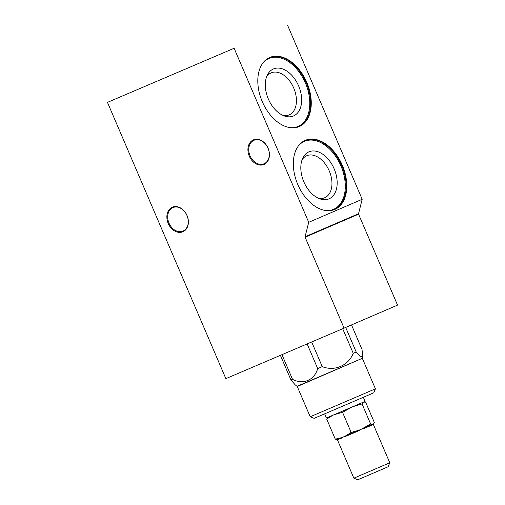 <?xml version="1.0" encoding="UTF-8"?>
<svg xmlns="http://www.w3.org/2000/svg" width="505" height="505" viewBox="0 0 505 505"><rect width="100%" height="100%" fill="white"/><g stroke="black" fill="none" stroke-linecap="round" stroke-linejoin="round"><path stroke-width="0.76" d="M344.082 328.13L397.542 305.121L358.569 214.183A0.6 0.461 66.7 0 1 358.525 213.741L362.18 199.298L308.719 222.307L234.124 48.265L107.458 102.382L225.861 378.643L344.082 328.13L305.108 237.192A0.6 0.461 66.7 0 1 305.064 236.75L308.719 222.307M307.135 343.918L317.702 368.574C314.495 380.095 303.202 385.018 292.528 379.331L281.96 354.674M280.395 355.343L290.956 379.994L295.273 384.936L297.054 386.274L308.65 381.344L362.394 358.272L362.659 356.082L360.557 357.003L356.221 352.042L345.679 327.448M351.512 324.936L362.034 349.498L362.653 356.082M342.699 328.723L353.241 353.323C348.381 365.588 334.55 371.598 322.247 366.624L311.686 341.98M353.241 353.323L356.221 352.042M317.702 368.574L322.247 366.624M290.956 379.994L292.528 379.331M362.438 358.575L375.404 388.818L356.524 396.955L310.203 416.764L297.243 386.521L362.394 358.272M375.404 388.818L373.826 392.764L356.549 400.212L314.154 418.342L310.203 416.764M324.665 413.873L326.426 417.988L339.126 412.572L365.102 401.412L363.341 397.296M373.466 423.846A0.6 0.6 70.3 0 0 373.347 424.471L374.306 422.414L365.702 402.34L363.751 401.999M363.436 402.125L362.041 403.937L353.33 406.512M373.498 423.815L372.217 424.377L370.651 424.017L362.041 403.937M351.859 407.112L342.535 412.307L351.145 432.387L357.856 430.55L358.026 431.087L361.327 429.212L346.373 435.468L351.145 432.387M370.651 424.017L361.327 429.212L364.724 428.215L364.686 427.615L372.217 424.377A0.6 0.562 -113.4 0 0 372.097 425.04L372.911 424.225L373.353 424.49L389.772 462.776L353.853 478.172L337.441 439.874L336.879 439.514A0.6 0.6 -109.7 0 1 337.447 439.88L346.373 435.468L346.771 435.91L340.824 437.835A0.6 0.473 -113.1 0 1 341.329 438.233M334.184 414.681L342.535 412.307M335.295 439.161L336.86 439.514L340.824 437.835L335.295 439.161L326.691 419.081L332.738 415.344M326.691 419.081L328.086 417.269M389.772 462.776L388.194 466.727L373.006 473.261L357.805 479.75L353.853 478.172M234.124 48.265L107.458 102.382M342.327 165.299A37.572 24.253 -113.1 0 1 334.815 209.436A37.572 24.253 -113.1 0 1 297.754 184.413A37.572 24.253 -113.1 0 1 305.291 140.339A37.572 24.253 -113.1 0 1 342.327 165.299M306.806 82.422A37.572 24.253 -113.1 0 1 299.295 126.559A37.572 24.253 -113.1 0 1 262.234 101.537A37.572 24.253 -113.1 0 1 269.771 57.456A37.572 24.253 -113.1 0 1 306.806 82.422M287.579 25.25L362.18 199.298M268.332 98.98A25.547 16.488 -113.1 0 1 267.315 75.112A25.547 16.488 -113.1 0 1 298.644 85.983A25.547 16.488 -113.1 0 1 284.839 116.131A25.547 16.488 -113.1 0 1 268.332 98.98M283.071 115.449A22.845 14.746 66.9 0 0 289.163 114.875A22.845 14.746 66.9 0 0 293.727 88.034A22.845 14.746 66.9 0 0 271.21 72.859A22.845 14.746 66.9 0 0 271.185 72.871A22.845 14.746 66.9 0 0 266.583 76.861M303.852 181.857A25.547 16.488 -113.1 0 1 302.836 157.989A25.547 16.488 -113.1 0 1 334.165 168.859A25.547 16.488 -113.1 0 1 320.366 199.008A25.547 16.488 -113.1 0 1 303.852 181.857M318.592 198.332A22.845 14.746 66.9 0 0 324.683 197.752A22.845 14.746 66.9 0 0 329.254 170.917A22.845 14.746 66.9 0 0 306.731 155.736A22.845 14.746 66.9 0 0 306.712 155.748A22.845 14.746 66.9 0 0 302.104 159.744M172.357 207.189A13.376 10.214 66.7 0 1 188.397 222.156A13.376 10.214 66.7 0 1 172.129 229.106A13.376 10.214 66.7 0 1 172.357 207.189M253.409 139.879A13.376 10.214 66.7 0 1 269.449 154.839A13.376 10.214 66.7 0 1 253.175 161.796A13.376 10.214 66.7 0 1 253.409 139.879M250.063 155.849A12.776 9.759 -113.3 0 0 264.083 163.753A12.776 9.759 -113.3 0 0 268.003 148.186A12.776 9.759 -113.3 0 0 254.002 140.276A12.776 9.759 -113.3 0 0 253.983 140.283A12.776 9.759 -113.3 0 0 250.063 155.849M169.011 223.166A12.776 9.759 -113.3 0 0 183.037 231.063A12.776 9.759 -113.3 0 0 186.957 215.496A12.776 9.759 -113.3 0 0 172.95 207.593A12.776 9.759 -113.3 0 0 172.931 207.599A12.776 9.759 -113.3 0 0 169.011 223.166M372.097 425.04L364.724 428.215M358.026 431.087L346.771 435.91M269.455 57.595A37.572 24.253 -113.1 0 1 306.175 82.694A37.572 24.253 -113.1 0 1 298.979 126.692M262.752 63.182A36.972 23.861 -113.1 0 1 302.792 77.726A36.972 23.861 -113.1 0 1 298.045 126.439A36.972 23.861 -113.1 0 1 290.306 127.677M304.976 140.478A37.572 24.253 -113.1 0 1 341.696 165.571A37.572 24.253 -113.1 0 1 334.499 209.569M298.272 146.059A36.972 23.861 -113.1 0 1 338.312 160.603A36.972 23.861 -113.1 0 1 333.565 209.316A36.972 23.861 -113.1 0 1 325.826 210.553M305.064 236.75L358.525 213.741M305.108 237.192L358.569 214.183"/></g></svg>
